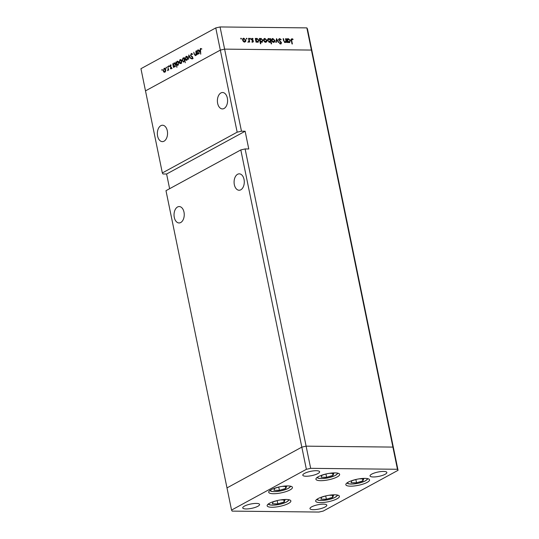 <?xml version="1.0" encoding="UTF-8"?>
<svg xmlns="http://www.w3.org/2000/svg" width="539" height="539" viewBox="0 0 539 539"><rect width="100%" height="100%" fill="white"/><g stroke="black" fill="none" stroke-linecap="round" stroke-linejoin="round"><path stroke-width="0.81" d="M350.532 486.178A12.107 3.113 -11.6 0 1 345.836 484.709A12.107 3.113 -11.6 0 1 352.122 480.539A12.107 3.113 -11.6 0 1 364.849 478.376A12.107 3.113 -11.6 0 1 369.552 479.845A12.107 3.113 -11.6 0 1 363.259 484.015A12.107 3.113 -11.6 0 1 350.532 486.178M320.375 502.611A12.107 3.113 -11.6 0 1 315.672 501.142A12.107 3.113 -11.6 0 1 321.965 496.971A12.107 3.113 -11.6 0 1 334.692 494.809A12.107 3.113 -11.6 0 1 339.395 496.271A12.107 3.113 -11.6 0 1 333.102 500.448A12.107 3.113 -11.6 0 1 320.375 502.611M271.845 507.26A12.107 3.113 -11.6 0 1 267.149 505.791A12.107 3.113 -11.6 0 1 273.435 501.62A12.107 3.113 -11.6 0 1 286.162 499.458A12.107 3.113 -11.6 0 1 290.865 500.92A12.107 3.113 -11.6 0 1 284.572 505.097A12.107 3.113 -11.6 0 1 271.845 507.26M273.414 493.724A12.107 3.113 -11.6 0 1 268.712 492.262A12.107 3.113 -11.6 0 1 275.005 488.085A12.107 3.113 -11.6 0 1 287.732 485.922A12.107 3.113 -11.6 0 1 292.434 487.391A12.107 3.113 -11.6 0 1 286.142 491.561A12.107 3.113 -11.6 0 1 273.414 493.724M320.617 480.687A12.107 3.113 -11.6 0 1 315.921 479.218A12.107 3.113 -11.6 0 1 322.207 475.048A12.107 3.113 -11.6 0 1 334.941 472.885A12.107 3.113 -11.6 0 1 339.637 474.354A12.107 3.113 -11.6 0 1 333.351 478.524A12.107 3.113 -11.6 0 1 320.617 480.687M323.474 504.147A8.59 2.21 168.4 0 0 314.446 505.676A8.59 2.21 168.4 0 0 309.979 508.641A8.59 2.21 168.4 0 0 313.314 509.678A8.59 2.21 168.4 0 0 322.349 508.142A8.59 2.21 168.4 0 0 326.809 505.184A8.59 2.21 168.4 0 0 323.474 504.147M306.125 476.24A8.59 2.21 -11.6 0 1 302.79 475.203A8.59 2.21 -11.6 0 1 307.257 472.245A8.59 2.21 -11.6 0 1 316.292 470.709A8.59 2.21 -11.6 0 1 319.627 471.746A8.59 2.21 -11.6 0 1 315.16 474.711A8.59 2.21 -11.6 0 1 306.125 476.24M246.08 508.957A8.59 2.21 -11.6 0 1 242.745 507.913A8.59 2.21 -11.6 0 1 247.206 504.955A8.59 2.21 -11.6 0 1 256.241 503.419A8.59 2.21 -11.6 0 1 259.576 504.457A8.59 2.21 -11.6 0 1 255.115 507.421A8.59 2.21 -11.6 0 1 246.08 508.957M383.525 471.43A8.59 2.21 168.4 0 0 374.49 472.966A8.59 2.21 168.4 0 0 370.03 475.93A8.59 2.21 168.4 0 0 373.365 476.968A8.59 2.21 168.4 0 0 382.394 475.432A8.59 2.21 168.4 0 0 386.861 472.474A8.59 2.21 168.4 0 0 383.525 471.43M240.812 149.923L301.82 447.134L226.993 487.903L165.985 190.685L240.812 149.923L245.104 148.939L248.769 148.98L245.13 131.24L166.605 174.016L162.94 173.976L162.34 172.945L145.496 90.875L220.323 50.114L224.615 49.13L311.407 50.066L224.615 49.13L220.06 26.95L306.859 27.887L307.452 28.917L312.007 51.097L311.407 50.066L312.007 51.097L393.504 448.125L392.911 447.094L306.112 446.157L301.82 447.134L226.993 487.903L231.548 510.083L232.141 511.113L318.94 512.05L323.232 511.073L398.058 470.304L397.459 469.274L310.666 468.337L306.374 469.314L231.548 510.083M245.104 148.939L310.666 468.337M398.058 470.304L393.504 448.125L392.911 447.094L306.112 446.157L301.82 447.134L306.374 469.314M306.859 27.887L397.459 469.274M180.733 222.519A8.2 5.107 90.6 0 1 179.049 222.957A8.2 5.107 90.6 0 1 174.09 216.065A8.2 5.107 90.6 0 1 177.547 206.989A8.2 5.107 90.6 0 1 179.231 206.558A8.2 5.107 90.6 0 1 184.19 213.444A8.2 5.107 90.6 0 1 180.733 222.519M240.785 189.809A8.2 5.107 90.6 0 1 239.1 190.24A8.2 5.107 90.6 0 1 234.142 183.354A8.2 5.107 90.6 0 1 237.598 174.279A8.2 5.107 90.6 0 1 239.276 173.841A8.2 5.107 90.6 0 1 244.234 180.733A8.2 5.107 90.6 0 1 240.785 189.809M224.089 108.48A8.2 5.107 90.6 0 1 222.405 108.918A8.2 5.107 90.6 0 1 217.446 102.026A8.2 5.107 90.6 0 1 220.902 92.951A8.2 5.107 90.6 0 1 222.58 92.513A8.2 5.107 90.6 0 1 227.539 99.405A8.2 5.107 90.6 0 1 224.089 108.48M164.038 141.191A8.2 5.107 90.6 0 1 162.36 141.629A8.2 5.107 90.6 0 1 157.401 134.737A8.2 5.107 90.6 0 1 160.851 125.668A8.2 5.107 90.6 0 1 162.535 125.23A8.2 5.107 90.6 0 1 167.494 132.116A8.2 5.107 90.6 0 1 164.038 141.191M245.13 131.24L241.465 131.199L224.615 49.13L220.323 50.114L237.167 132.176L162.34 172.945M166.605 174.016L169.623 188.704M241.465 131.199L237.167 132.176M284.525 42.392L285.939 41.105L285.508 38.72L285.892 38.727L286.667 42.507L286.142 41.82L285.111 42.554L283.548 40.627L283.15 38.693L283.534 38.7L284.12 41.341L285.454 42.008L284.531 42.507M285.643 42.433L285.219 42.325L286.142 41.82M279.734 39.057L279.074 39.926L281.52 42.77L280.718 43.962L279.397 43.08L279.68 42.763L280.651 43.437L281.142 42.79L278.69 39.913L279.626 38.525L281.163 39.67L280.853 39.926L279.734 39.057L278.461 39.643M281.129 43.868L280.718 43.962M280.071 43.753L281.142 42.79M276.514 38.626L278.771 42.419L278.353 42.419L276.75 39.65L276.278 42.392L275.86 42.392L276.514 38.626M274.87 40.486L274.715 41.82L273.65 42.433L272.336 41.799L271.629 40.445C271.474 39.253 271.885 38.606 272.849 38.518L274.87 40.486L274.513 40.674M273.953 41.894L273.792 42.325L274.715 41.82L273.65 42.433M272.235 38.66L272.849 38.518L271.925 39.024L272.444 39.111M266.913 40.398L266.758 41.732L265.7 42.345L264.379 41.712L263.679 40.364C263.524 39.165 263.928 38.525 264.892 38.431L266.913 40.398L266.562 40.587M266.003 41.806L265.835 42.237L266.758 41.732L265.7 42.345M264.278 38.572L264.892 38.431L263.969 38.936L264.487 39.024M256.301 41.483L256.443 42.183L256.059 42.177L255.284 38.397L255.803 39.051L256.928 38.35L258.963 40.331L257.723 42.264L255.958 41.671M256.308 38.491L256.928 38.35L256.005 38.848L256.51 38.936M258.329 42.123L257.723 42.264M240.812 38.296L241.479 38.613L241.209 39.037L240.765 38.606L241.034 38.175L240.765 38.606M240.933 38.909L241.479 38.613L241.209 39.037M245.851 40.169L245.696 41.51L244.632 42.123L243.318 41.483L242.617 40.135C242.462 38.936 242.867 38.296 243.83 38.208L245.851 40.169L245.494 40.364M244.935 41.577L244.773 42.008L245.696 41.51L244.632 42.123M243.217 38.343L243.83 38.208L242.907 38.707L243.426 38.795M246.35 38.357L247.024 38.673L246.754 39.098L246.31 38.66L246.572 38.235L246.31 38.66M246.471 38.97L247.024 38.673L246.754 39.098M248.257 41.853L248.998 40.89L248.54 38.323L248.917 38.33L249.698 42.109L249.2 41.55L247.772 42.163M248.27 42.069L249.2 41.55L248.567 42.163M249.806 38.397L250.473 38.707L250.211 39.138L249.766 38.7L250.029 38.269L249.766 38.7M249.928 39.003L250.473 38.707L250.211 39.138M253.458 41.227L252.872 42.21L251.956 41.665L252.151 41.341L252.771 41.746L253.074 41.24L251.437 39.381L252.124 38.296L253.128 38.815L252.946 39.165L252.239 38.761L251.814 39.36L253.195 40.641L253.458 41.227L253.087 41.429M252.326 41.988L253.074 41.24M252.239 38.761L251.477 39.542M260.35 41.496L260.815 43.753L260.431 43.747L259.34 38.437L259.859 39.098L260.991 38.39L263.025 40.378L261.779 42.305L260.007 41.678M260.364 38.532L260.991 38.39L260.067 38.896L260.566 38.983L259.569 39.536M262.385 42.163L261.779 42.305M270.234 39.253L270.093 38.552L270.477 38.559L271.568 43.868L271.184 43.861L270.726 41.651L269.608 42.392L267.573 40.405L268.82 38.478L269.938 39.414M270.194 42.251L269.608 42.392M268.206 38.613L268.82 38.478L267.89 38.976L268.409 39.071M287.786 41.82L287.927 42.52L287.543 42.514L286.768 38.734L287.287 39.394L288.419 38.687L290.454 40.674L289.207 42.601L287.442 42.008M287.792 38.828L288.419 38.687L287.496 39.192L287.994 39.28M289.814 42.46L289.207 42.601M291.997 39.185L291.68 40.513L292.387 43.962L292.003 43.955L291.282 40.459L291.909 38.66L293.061 39.266L292.92 39.664L291.997 39.185L290.871 39.738M195.462 55.605L194.188 54.163L193.791 52.236L194.66 54.695L195.421 55.113L196.021 53.671L195.866 51.104L196.641 54.89L196.209 54.365L195.145 55.685M196.371 55.2L195.94 55.113M191.79 53.55L191.123 53.543L192.335 54.136L192.12 54.547L191.23 54.068L190.779 55.295L192.767 57.35L192.221 58.994L191.177 58.583L191.372 58.124L192.14 58.441L192.484 57.532L190.489 55.443L191.46 53.449M192.652 54.035L191.23 54.068M193.157 58.515L192.672 58.448M188.778 54.965L190.671 58.138L190.355 58.313L189.007 55.982L188.475 59.337L188.832 54.965M186.878 56.413L186.002 56.4L187.626 57.68L187.579 59.202L186.811 60.321L185.78 60.186L185.18 59.014L186.002 56.4L186.454 56.278M186.811 60.321L185.78 60.186L186.777 59.944M180.868 59.688L179.992 59.681L181.616 60.954L181.569 62.477L180.794 63.595L179.77 63.461L179.17 62.288L179.992 59.681L180.444 59.553M180.794 63.595L179.77 63.461L180.983 63.474M174.831 62.969L173.976 62.955L175.613 64.256L174.771 66.876L173.659 66.627L173.511 67.49L172.736 63.703L173.16 64.202L174.414 62.841M174.771 66.876L174.326 66.998M162.192 69.477L162.178 70.34L161.821 70.057L162.003 69.477L162.36 69.76M162.178 70.34L161.821 70.057L162.36 70.063M215.768 27.927L220.323 50.114L145.496 90.875L140.942 68.696L215.768 27.927L220.06 26.95M164.995 68.338L164.119 68.325L165.742 69.605L165.689 71.128L164.921 72.239L163.896 72.105L163.297 70.939L164.119 68.325L164.57 68.204M164.921 72.239L163.896 72.105L164.887 71.869M166.376 67.2L166.369 68.062L166.012 67.773L166.187 67.2L166.551 67.483M166.369 68.062L166.012 67.773L166.544 67.779M167.636 66.486L168.7 70.11L168.296 69.706L167.568 70.656L168.107 69.08L167.959 66.486M168.95 65.798L168.936 66.661L168.579 66.378L168.761 65.798L169.118 66.081M168.936 66.661L168.579 66.378L169.118 66.378M171.496 67.557L171.099 68.871L170.385 68.662L171.207 67.732L169.879 66.405L170.344 64.936L171.126 65.078L170.162 66.223L171.496 67.557M171.099 68.871L170.385 68.662L171.321 68.675M170.519 68.231L171.456 68.413M170.951 64.943L170.344 64.936L171.126 65.078M171.004 65.536L170.452 65.387M177.904 61.291L177.041 61.284L178.678 62.585L177.836 65.206L176.718 64.929L176.893 67.341L175.802 62.032L176.226 62.531L177.479 61.17M177.836 65.206L177.419 65.32M183.752 61.985L182.115 60.691L182.957 58.064L184.068 58.306L184.217 57.451L185.308 62.76L184.56 60.705L183.314 62.1M183.806 58.071L183.395 57.942M198.628 50.006L197.766 49.992L199.403 51.293L198.561 53.913L197.449 53.671L197.301 54.527L196.526 50.747L196.951 51.239L198.211 49.878M198.561 53.913L198.116 54.035M200.495 49.022L200.737 54.203L200.023 50.706L200.407 48.483L201.31 48.658L201.215 49.15L200.495 49.022L201.249 48.988M163.587 70.777L164.826 71.775L165.446 69.76L164.213 68.79L163.587 70.777M165.776 68.716L164.213 68.79M168.491 69.086L168.107 69.08M171.469 67.436L171.058 67.436M171.173 66.937L170.108 66.93M170.223 66.405L169.879 66.405M174.973 66.742L173.659 66.627M173.41 65.428L174.67 66.412L175.316 64.404L174.057 63.427L173.41 65.428M175.546 66.526L174.326 66.513L175.256 66.418M175.613 63.353L174.057 63.427M178.052 65.057L176.718 64.929M176.475 63.757L177.735 64.741L178.389 62.733L177.129 61.756L176.475 63.757M178.611 64.848L177.392 64.842L178.321 64.747M178.685 61.682L177.129 61.756M179.46 62.126L180.7 63.124L181.326 61.116L180.087 60.139L179.46 62.126M181.603 63.225L180.376 63.211L181.286 63.13M181.65 60.065L180.087 60.139M184.318 59.506L183.058 58.529L182.404 60.53L183.664 61.513L184.641 59.512M184.628 58.441L183.058 58.529M185.47 58.852L186.716 59.849L187.336 57.835L186.103 56.864L185.47 58.852M187.666 56.79L186.103 56.864M189.425 55.989L189.007 55.982M192.517 58.724L191.177 58.583M192.645 56.986L192.133 56.979M192.47 56.71L191.594 56.703M196.391 53.671L196.021 53.671M198.763 53.779L197.449 53.671M197.207 52.472L198.467 53.449L199.113 51.441L197.853 50.464L197.207 52.472M199.342 53.563L198.116 53.55L199.046 53.455M199.41 50.39L197.853 50.464M242.658 40.324L244.989 41.55L244.059 42.055M243.972 41.968L245.467 40.162L243.931 38.673L242.537 39.286M243.931 38.673L242.995 40.135M248.573 38.512L248.917 38.33M251.201 38.801L252.205 39.32M252.778 39.003L253.128 38.815M251.659 39.906L251.996 39.724M252.131 40.344L252.548 40.122M252.838 40.836L253.195 40.641M255.324 38.586L255.668 38.397M255.459 39.239L255.803 39.051M258.612 40.526L258.963 40.331M258.046 41.712L257.804 42.258M255.708 40.472L256.052 40.284L257.622 41.799L258.579 40.324L257.015 38.808L255.506 39.488M257.049 42.109L258.093 41.685L257.17 42.19M257.015 38.808L256.052 40.284M259.38 38.633L259.724 38.444M259.515 39.286L259.859 39.098M262.668 40.566L263.025 40.378M262.109 41.752L261.866 42.305M259.771 40.513L262.156 41.732L261.233 42.231M261.125 42.143L262.641 40.364L261.071 38.855L260.586 38.97M261.071 38.855L260.115 40.324M263.719 40.546L266.05 41.779L265.127 42.285M265.033 42.197L266.529 40.391L264.993 38.896L263.598 39.509M264.993 38.896L264.063 40.364M270.133 38.747L270.477 38.559M269.668 42.386L270.726 41.651M268.948 42.237L270.484 40.452L268.914 38.936L267.519 39.556M267.62 40.593L270.005 41.806L269.082 42.311M268.914 38.936L267.957 40.412M271.676 40.634L274.001 41.867L273.078 42.365M272.983 42.278L274.486 40.472L272.943 38.983L271.555 39.596M272.943 38.983L272.013 40.452M276.291 39.899L276.75 39.65M278.784 39.03L279.296 39.185M280.806 39.866L281.163 39.67M280.779 42.163L281.122 41.981M281.156 42.965L281.52 42.77M280.63 43.531L280.563 43.955M285.549 38.916L285.892 38.727M283.191 38.889L283.534 38.7M286.809 38.929L287.152 38.741M286.943 39.583L287.287 39.394M290.097 40.863L290.454 40.674M289.537 42.049L289.288 42.601M287.193 40.809L287.543 40.62L289.106 42.136L290.063 40.661L288.5 39.152L286.997 39.832M288.54 42.446L289.584 42.022L288.655 42.527M288.5 39.152L287.543 40.62M291.181 39.185L291.592 39.347M292.664 39.482L293.061 39.266M326.203 495.806L321.729 497.167L320.88 499.161L326.378 499.222L332.731 497.288L333.58 495.301L329.181 495.253M332.32 495.287L332.731 497.288M325.711 495.961L326.378 499.222M356.367 479.38L351.886 480.741L351.037 482.728L356.542 482.789L362.888 480.862L363.737 478.868L359.338 478.821M362.477 478.854L362.888 480.862M355.868 479.528L356.542 482.789M326.452 473.889L321.978 475.25L321.123 477.237L326.627 477.298L332.974 475.364L333.83 473.377L329.43 473.33M332.563 473.363L332.974 475.364M325.96 474.037L326.627 477.298M279.242 486.926L274.769 488.287L273.92 490.274L279.418 490.335L285.771 488.408L286.62 486.414L282.22 486.367M285.36 486.4L285.771 488.408M278.751 487.074L279.418 490.335M277.679 500.455L273.199 501.816L272.35 503.81L277.854 503.871L284.201 501.937L285.05 499.943L280.651 499.896M283.79 499.929L284.201 501.937M277.181 500.61L277.854 503.871M171.395 67.234L170.641 67.227M279.889 41.476L280.273 41.267M283.554 40.668L283.898 40.479M291.336 40.701L291.68 40.513M317.356 499.02A10.073 2.594 168.4 0 0 321.271 500.475A10.073 2.594 168.4 0 0 332.253 498.541A10.073 2.594 168.4 0 0 337.01 494.984M347.514 482.594A10.073 2.594 168.4 0 0 351.428 484.049A10.073 2.594 168.4 0 0 362.41 482.115A10.073 2.594 168.4 0 0 367.174 478.558M317.599 477.096A10.073 2.594 168.4 0 0 321.52 478.551A10.073 2.594 168.4 0 0 332.496 476.624A10.073 2.594 168.4 0 0 337.259 473.06M270.396 490.14A10.073 2.594 168.4 0 0 274.311 491.595A10.073 2.594 168.4 0 0 285.293 489.661A10.073 2.594 168.4 0 0 290.056 486.104M268.826 503.669A10.073 2.594 168.4 0 0 272.741 505.124A10.073 2.594 168.4 0 0 283.723 503.19A10.073 2.594 168.4 0 0 288.486 499.633M167.717 70.171L168.188 70.178M170.883 68.44L172.109 68.453M170.627 65.347L171.052 65.354M200.67 48.982L201.896 48.995M252.912 41.712L251.989 42.217M252.023 38.808L251.1 39.313M280.92 43.376L279.997 43.881M316.649 499.518L318.394 500.28L321.015 500.542L327.672 499.828L334.746 497.598L337.859 495.166M346.806 483.092L348.558 483.854L351.172 484.11L357.829 483.395L364.91 481.165L368.016 478.74M316.892 477.594L318.643 478.362L321.264 478.619L327.921 477.904L334.995 475.674L338.108 473.242M269.689 490.638L271.44 491.4L274.055 491.656L280.711 490.941L287.786 488.711L290.898 486.286M268.119 504.167L269.871 504.928L272.485 505.191L279.141 504.477L286.222 502.247L289.328 499.815"/></g></svg>

